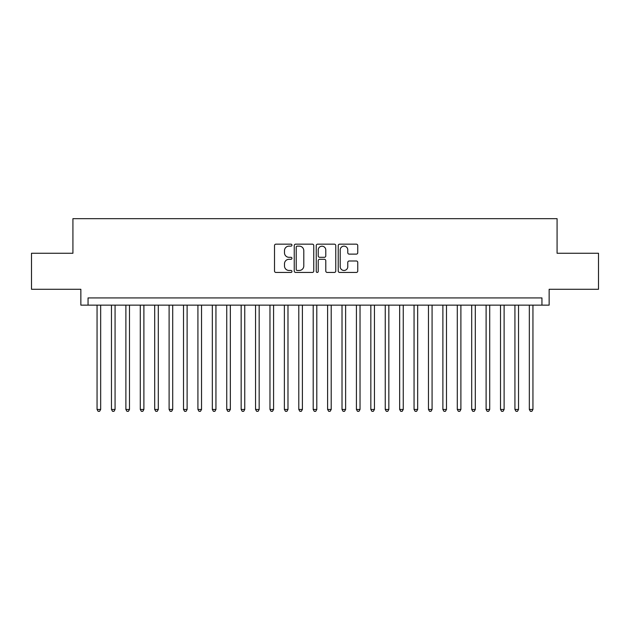 <?xml version="1.0" encoding="UTF-8"?>
<svg xmlns="http://www.w3.org/2000/svg" width="630" height="630" viewBox="0 0 630 630"><rect width="100%" height="100%" fill="white"/><g stroke="black" fill="none" stroke-linecap="round" stroke-linejoin="round"><path stroke-width="0.94" d="M291.95 245.149A0.992 0.992 0 0 0 290.958 244.157L275.932 244.157A1.417 1.417 0 0 0 274.515 245.574L274.515 271.026A1.417 1.417 0 0 0 275.932 272.443L290.958 272.443A0.992 0.992 0 0 0 291.95 271.451A0.992 0.992 0 0 0 290.958 270.467L289.012 270.467A4.528 4.528 0 0 1 284.484 265.939L284.484 263.812A4.528 4.528 0 0 1 289.012 259.292L290.958 259.292A0.992 0.992 0 0 0 291.95 258.3A0.992 0.992 0 0 0 290.958 257.308L289.012 257.308A4.528 4.528 0 0 1 284.484 252.787L284.484 250.661A4.528 4.528 0 0 1 289.012 246.133L290.958 246.133A0.992 0.992 0 0 0 291.95 245.149M356.336 254.126A1.417 1.417 0 0 0 357.745 252.717L357.745 245.574A1.417 1.417 0 0 0 356.336 244.157L339.649 244.157A1.417 1.417 0 0 0 338.231 245.574L338.231 271.026A1.417 1.417 0 0 0 339.649 272.443L356.336 272.443A1.417 1.417 0 0 0 357.745 271.026L357.745 262.403A1.417 1.417 0 0 0 356.336 260.985L349.193 260.985A1.417 1.417 0 0 0 347.776 262.403L347.776 266.679A3.78 3.78 0 0 1 343.996 270.467A3.78 3.78 0 0 1 340.208 266.679L340.208 249.921A3.78 3.78 0 0 1 343.996 246.133A3.78 3.78 0 0 1 347.776 249.921L347.776 252.717A1.417 1.417 0 0 0 349.193 254.126L356.336 254.126M541.942 305.133L549.147 305.133L549.147 289.28L598.5 289.28L598.5 253.26L557.077 253.26L557.077 218.673L72.922 218.673L72.922 253.26L31.5 253.26L31.5 289.28L80.853 289.28L80.853 305.133L541.942 305.133L541.942 297.927L88.058 297.927L88.058 305.133M313.764 245.574A1.417 1.417 0 0 0 312.346 244.157L295.659 244.157A1.417 1.417 0 0 0 294.241 245.574L294.241 271.026A1.417 1.417 0 0 0 295.659 272.443L312.346 272.443A1.417 1.417 0 0 0 313.764 271.026L313.764 245.574M317.654 244.157L334.341 244.157A1.417 1.417 0 0 1 335.759 245.574L335.759 271.026A1.417 1.417 0 0 1 334.341 272.443L327.198 272.443A1.417 1.417 0 0 1 325.781 271.026L325.781 260.702A1.417 1.417 0 0 0 324.371 259.292L319.63 259.292A1.417 1.417 0 0 0 318.221 260.702L318.221 271.451A0.992 0.992 0 0 1 317.229 272.443A0.992 0.992 0 0 1 316.236 271.451L316.236 245.574A1.417 1.417 0 0 1 317.654 244.157M297.218 246.133A0.992 0.992 0 0 0 296.226 247.125L296.226 269.475A0.992 0.992 0 0 0 297.218 270.467L299.266 270.467A4.528 4.528 0 0 0 303.794 265.939L303.794 250.661A4.528 4.528 0 0 0 299.266 246.133L297.218 246.133M325.781 249.992A3.78 3.78 0 0 0 322.001 246.204A3.78 3.78 0 0 0 318.221 249.992L318.221 255.898A1.417 1.417 0 0 0 319.63 257.308L324.371 257.308A1.417 1.417 0 0 0 325.781 255.898L325.781 249.992M97.059 305.133L97.059 409.453L100.666 409.453L100.666 305.133M100.666 409.453L99.579 411.327L98.146 411.327L97.059 409.453M111.471 305.133L111.471 409.453L115.07 409.453L115.07 305.133M115.07 409.453L113.991 411.327L112.549 411.327L111.471 409.453M125.882 305.133L125.882 409.453L129.481 409.453L129.481 305.133M129.481 409.453L128.402 411.327L126.961 411.327L125.882 409.453M140.285 305.133L140.285 409.453L143.892 409.453L143.892 305.133M143.892 409.453L142.813 411.327L141.372 411.327L140.285 409.453M154.696 305.133L154.696 409.453L158.303 409.453L158.303 305.133M158.303 409.453L157.216 411.327L155.775 411.327L154.696 409.453M169.108 305.133L169.108 409.453L172.707 409.453L172.707 305.133M172.707 409.453L171.628 411.327L170.187 411.327L169.108 409.453M183.519 305.133L183.519 409.453L187.118 409.453L187.118 305.133M187.118 409.453L186.039 411.327L184.598 411.327L183.519 409.453M197.922 305.133L197.922 409.453L201.529 409.453L201.529 305.133M201.529 409.453L200.45 411.327L199.009 411.327L197.922 409.453M212.334 305.133L212.334 409.453L215.94 409.453L215.94 305.133M215.94 409.453L214.854 411.327L213.412 411.327L212.334 409.453M226.745 305.133L226.745 409.453L230.344 409.453L230.344 305.133M230.344 409.453L229.265 411.327L227.824 411.327L226.745 409.453M241.156 305.133L241.156 409.453L244.755 409.453L244.755 305.133M244.755 409.453L243.676 411.327L242.235 411.327L241.156 409.453M255.559 305.133L255.559 409.453L259.166 409.453L259.166 305.133M259.166 409.453L258.087 411.327L256.646 411.327L255.559 409.453M269.971 305.133L269.971 409.453L273.577 409.453L273.577 305.133M273.577 409.453L272.491 411.327L271.05 411.327L269.971 409.453M284.382 305.133L284.382 409.453L287.981 409.453L287.981 305.133M287.981 409.453L286.902 411.327L285.461 411.327L284.382 409.453M298.793 305.133L298.793 409.453L302.392 409.453L302.392 305.133M302.392 409.453L301.313 411.327L299.872 411.327L298.793 409.453M313.197 305.133L313.197 409.453L316.803 409.453L316.803 305.133M316.803 409.453L315.717 411.327L314.283 411.327L313.197 409.453M327.608 305.133L327.608 409.453L331.207 409.453L331.207 305.133M331.207 409.453L330.128 411.327L328.687 411.327L327.608 409.453M342.019 305.133L342.019 409.453L345.618 409.453L345.618 305.133M345.618 409.453L344.539 411.327L343.098 411.327L342.019 409.453M356.423 305.133L356.423 409.453L360.029 409.453L360.029 305.133M360.029 409.453L358.95 411.327L357.509 411.327L356.423 409.453M370.834 305.133L370.834 409.453L374.44 409.453L374.44 305.133M374.44 409.453L373.354 411.327L371.913 411.327L370.834 409.453M385.245 305.133L385.245 409.453L388.844 409.453L388.844 305.133M388.844 409.453L387.765 411.327L386.324 411.327L385.245 409.453M399.656 305.133L399.656 409.453L403.255 409.453L403.255 305.133M403.255 409.453L402.176 411.327L400.735 411.327L399.656 409.453M414.06 305.133L414.06 409.453L417.666 409.453L417.666 305.133M417.666 409.453L416.587 411.327L415.146 411.327L414.06 409.453M428.471 305.133L428.471 409.453L432.078 409.453L432.078 305.133M432.078 409.453L430.991 411.327L429.55 411.327L428.471 409.453M442.882 305.133L442.882 409.453L446.481 409.453L446.481 305.133M446.481 409.453L445.402 411.327L443.961 411.327L442.882 409.453M457.293 305.133L457.293 409.453L460.892 409.453L460.892 305.133M460.892 409.453L459.813 411.327L458.372 411.327L457.293 409.453M471.697 305.133L471.697 409.453L475.303 409.453L475.303 305.133M475.303 409.453L474.225 411.327L472.784 411.327L471.697 409.453M486.108 305.133L486.108 409.453L489.715 409.453L489.715 305.133M489.715 409.453L488.628 411.327L487.187 411.327L486.108 409.453M500.519 305.133L500.519 409.453L504.118 409.453L504.118 305.133M504.118 409.453L503.039 411.327L501.598 411.327L500.519 409.453M514.93 305.133L514.93 409.453L518.529 409.453L518.529 305.133M518.529 409.453L517.451 411.327L516.009 411.327L514.93 409.453M529.334 305.133L529.334 409.453L532.941 409.453L532.941 305.133M532.941 409.453L531.854 411.327L530.421 411.327L529.334 409.453"/></g></svg>
